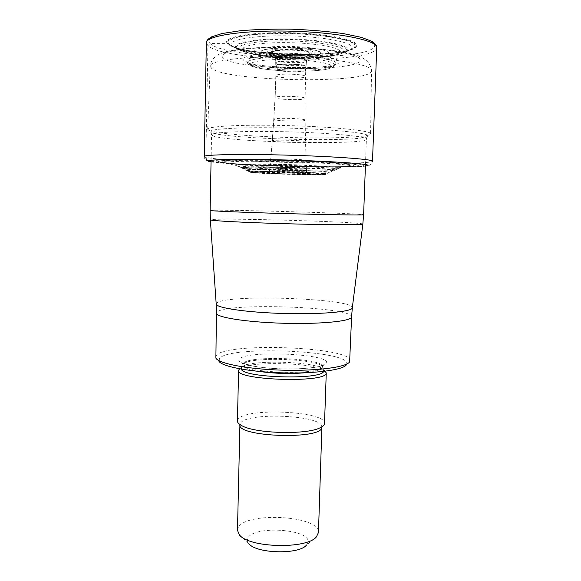 <?xml version="1.0" encoding="UTF-8"?>
<svg xmlns="http://www.w3.org/2000/svg" width="581" height="581" viewBox="0 0 581 581"><rect width="100%" height="100%" fill="white"/><g stroke="black" fill="none" stroke-linecap="round" stroke-linejoin="round"><path stroke-width="0.44" stroke-dasharray="2.9 2.18" d="M211.063 161.634L219.959 161.976L226.634 162.912L239.183 166.703L250.672 172.39L267.776 172.942L269.628 171.141L272.315 140.972L275.147 97.761L275.939 75.937L275.605 56.495L272.627 52.566L254.064 52.232L243.221 50.387L236.307 48.034C230.947 43.168 253.389 38.564 285.315 38.883C317.204 39.138 346.566 44.287 347.315 49.182C347.678 51.237 344.446 52.987 337.597 54.44L346.247 51.629C350.379 50.3 352.289 48.804 351.977 47.155C351.367 41.788 319.55 36.102 284.835 35.833C250.084 35.499 225.907 40.612 231.877 45.943L227.607 43.691L210.053 43.517L207.925 45.667L205.848 157.284C223.002 161.983 372.966 165.621 372.501 161.213C372.268 163.036 371.274 164.365 369.509 165.2L361.128 166.478L329.688 167.016C303.035 166.87 270.238 165.934 244.136 164.561L213.176 162.128L207.925 161.039C205.413 160.058 204.192 158.555 204.243 156.514L205.848 157.284M247.114 52.377L236.576 48.572L231.877 45.943L236.307 48.034C237.68 49.378 240.592 50.649 245.051 51.854L247.114 52.377C268.19 57.592 314.176 58.877 335.506 54.846M271.559 52.392C267.151 48.23 310.123 48.666 311.213 52.82C314.045 56.851 273.84 56.393 271.559 52.392M275.83 75.69L275.147 97.761C276.665 99.779 305.751 100.397 305.112 98.392L305.541 76.518C306.056 78.922 277.413 78.341 275.939 75.937L275.83 75.69C275.045 73.257 304.713 73.903 305.483 76.336L305.817 69.887C305.04 67.294 274.936 66.662 275.852 69.255L275.83 75.697M269.845 167.691C271.85 168.505 307.385 169.42 306.528 168.635L306.456 168.584C305.562 167.786 268.8 166.812 269.7 167.604L269.693 167.677C268.72 166.885 305.555 167.858 306.456 168.65L306.354 166.442C305.461 165.607 269.032 164.641 269.925 165.476L269.845 167.691M269.838 167.764L269.475 171.061C268.56 170.342 305.584 171.33 306.485 172.049L306.528 168.708C307.364 169.492 271.843 168.577 269.838 167.764M269.628 171.141C271.647 171.874 307.407 172.804 306.557 172.092L307.204 173.661L268.749 172.586L269.628 171.141M262.118 172.804C265.452 173.813 317.48 175.113 313.965 174.089C312.658 173.073 255.909 171.671 262.118 172.804M333.494 170.727L340.64 167.422L321.859 166.863C302.142 166.689 274.188 165.905 254.493 164.982L321.859 166.863C342.877 166.936 353.56 166.478 353.909 165.476C353.364 164.089 318.649 161.881 280.696 161.002C242.713 160.102 216.706 160.872 223.532 162.382C227.665 163.261 237.985 164.125 254.493 164.982L237.847 164.227C261.479 166.166 314.815 167.655 338.52 167.037C346.98 166.834 351.04 166.442 350.699 165.861C350.038 164.561 317.03 162.477 281.073 161.641C245.08 160.792 220.264 161.496 226.634 162.912L237.847 164.227L235.712 164.496L238.028 165.817C252.212 167.887 323.973 169.892 338.251 168.613L340.974 167.989C340.059 166.95 312.208 165.28 282.17 164.576C252.089 163.849 230.911 164.343 235.973 165.462L240.243 166.9C251.428 168.86 324.699 170.908 335.978 169.572L337.619 169.086C336.646 168.141 310.574 166.609 282.526 165.948C254.449 165.265 234.542 165.679 239.183 166.703L242.074 167.844C251.5 169.688 324.583 171.729 334.097 170.407L335.266 169.993C334.257 169.122 309.419 167.691 282.773 167.052C256.09 166.406 237.084 166.769 241.435 167.713L242.197 168.091C237.941 167.175 256.649 166.827 282.86 167.466C309.034 168.091 333.443 169.485 334.46 170.342L329.826 172.259C328.781 171.533 306.797 170.327 283.332 169.754C259.838 169.18 242.909 169.427 246.627 170.211L246.86 170.255C253.628 171.816 322.339 173.734 329.187 172.557L326.943 173.792C325.89 173.153 305.417 172.063 283.622 171.526C261.791 170.988 245.974 171.177 249.372 171.867L249.438 171.882C254.87 173.276 321.017 175.121 326.515 174.039L326.602 173.988C325.549 173.356 305.25 172.274 283.651 171.751C262.024 171.213 246.337 171.395 249.692 172.078L249.765 172.092C255.124 173.465 320.748 175.295 326.181 174.227L314.444 174.772L255.241 172.884L249.765 172.092L243.468 168.316C254.558 170.066 321.511 171.932 332.681 170.807M242.662 168.185L243.468 168.316M209.167 130.478C217.141 133.775 257.949 136.934 297.036 137.697C331.424 138.438 363.299 137.334 369.451 134.792L370.584 133.717C371.52 130.551 327.64 126.251 279.708 125.409C238.195 124.559 206.785 126.498 207.671 129.28L209.167 130.478M215.544 356.937L216.677 354.926C229.284 342.042 351.636 347.118 350.031 360.692M215.885 358.143L218.95 361.229L219.64 358.099C231.608 345.317 351.251 350.648 346.748 364.026L346.392 364.788L349.617 361.876M325.44 371.201C317.989 362.617 247.426 360.648 239.51 368.797M237.433 421L237.999 419.409C244.775 407.368 326.282 411.043 324.597 423.433M237.476 530.293L237.999 528.129C244.267 511.316 320.269 515.354 318.453 532.552M239.27 534.673L248.813 543.569C247.397 541.884 247.027 540.207 247.724 538.536C252.183 525.006 312.164 528.928 307.908 542.596L306.39 545.181L316.42 536.829M211.056 161.838C229.691 165.403 346.596 168.672 365.405 166.144M376.749 47.642C376.728 64.353 225.087 62.218 207.925 45.667L206.342 42.878M210.053 43.517C226.684 60.046 376.713 61.92 374.658 45.144C373.852 43.009 370.78 40.881 365.456 38.745C358.847 36.668 350.292 34.787 339.791 33.102C322.382 30.728 303.18 29.377 282.192 29.05C255.059 28.941 231.296 31.069 218.434 34.54C209.828 37.307 207.039 40.3 210.053 43.517M227.607 43.691C221.012 37.888 246.86 32.26 284.378 32.609C321.859 32.877 356.051 39.116 356.502 44.962C360.22 58.289 239.067 56.844 227.607 43.691M228.667 44.003L232.4 46.284C251.798 55.471 330.662 57.672 350.539 49.588C354.047 48.274 355.659 46.829 355.383 45.26C354.897 39.53 321.293 33.415 284.501 33.146C247.673 32.805 222.232 38.317 228.667 44.003M229.117 44.287C222.748 38.651 248.007 33.197 284.545 33.538C321.046 33.807 354.403 39.857 354.911 45.536C355.187 47.097 353.589 48.528 350.111 49.821L350.539 49.588C331.715 57.454 250.752 55.195 232.4 46.284L232.814 46.545C252.045 55.653 330.4 57.846 350.111 49.821L346.247 51.629C326.202 58.608 256.199 56.647 236.576 48.572L229.117 44.287M237.164 48.376C238.704 49.879 242.146 51.273 247.491 52.573C268.182 57.788 314.176 59.073 335.121 55.021C343.015 53.554 346.777 51.716 346.414 49.516C345.644 44.708 316.754 39.661 285.409 39.414C254.02 39.094 231.928 43.597 237.164 48.376M245.051 51.854L253.025 54.055C272.765 58.122 309.579 59.153 329.514 56.19L318.054 57.737L293.79 58.521L281.727 58.027L264.384 56.241C282.228 58.434 300.116 58.935 318.054 57.737C332.884 56.517 340.234 54.403 340.096 51.418C339.202 47.206 313.638 42.841 286.07 42.609C258.465 42.319 238.776 46.197 243.221 50.387C245.807 52.718 252.858 54.672 264.384 56.241L253.025 54.055C245.952 52.631 241.5 51.041 239.677 49.291C234.775 44.759 255.872 40.525 285.678 40.83C315.454 41.077 342.957 45.834 343.785 50.387C344.134 52.813 339.377 54.752 329.514 56.19L337.597 54.44M254.064 52.232C250.898 49.029 266.251 46.146 287.275 46.378C308.279 46.567 327.96 49.828 328.94 53.038C333.015 60.533 259.322 59.654 254.064 52.232M261.777 52.421C265.611 58.34 324.772 59.037 321.097 53.067C319.92 46.792 254.58 46.139 261.777 52.421M262.474 52.399C255.495 46.277 319.209 46.908 320.392 53.031C324.016 58.863 266.192 58.187 262.474 52.399M268.059 52.355C270.862 57.047 317.923 57.592 314.742 52.864C313.587 47.954 262.706 47.439 268.059 52.355M272.627 52.566C273.317 53.358 275.51 54.048 279.207 54.65C287.225 55.783 295.271 56.008 303.34 55.326C308.206 54.796 310.465 54.011 310.123 52.973C309.056 49.051 268.502 48.637 272.627 52.566M273.208 52.791C269.228 48.993 308.482 49.4 309.528 53.183C309.811 53.779 309.056 54.309 307.269 54.767L303.34 55.326C295.271 55.965 287.225 55.74 279.207 54.65L275.314 53.88C281.531 55.987 300.943 56.531 307.269 54.767L307.995 54.679L306.906 56.851C306.1 53.844 274.312 53.227 275.488 56.234L274.595 53.75L275.314 53.88L273.208 52.791M275.605 56.495C277.159 59.422 307.247 60.017 306.964 57.112L306.514 60.584C305.715 57.708 274.544 57.098 275.67 59.974L275.786 63.053C274.755 60.286 305.439 60.903 306.231 63.67L306.572 60.831C306.877 63.612 277.304 63.024 275.786 60.221L275.605 56.495M275.895 63.307C277.398 66.016 306.666 66.597 306.289 63.903L306.042 66.227C305.257 63.54 274.878 62.915 275.837 65.602L275.837 65.885C274.893 63.206 305.236 63.837 306.02 66.517L306.1 66.445C306.543 69.074 277.442 68.5 275.946 65.856L275.895 63.307M275.946 66.14C277.442 68.776 306.536 69.357 306.078 66.735L306.013 66.641C305.228 63.961 274.893 63.336 275.837 66.009L275.946 66.14M275.946 66.27L275.96 69.502C277.442 72.059 306.361 72.632 305.875 70.098L306.071 66.859C306.528 69.473 277.442 68.899 275.946 66.27M305.112 98.392L305.047 98.24C304.262 96.214 274.268 95.524 275.038 97.55L273.804 119.258C273.048 117.594 304.262 118.35 305.069 120.02L305.112 98.392M273.92 119.439L272.184 140.827C271.371 139.527 304.633 140.37 305.475 141.67L305.134 120.136C305.889 121.785 275.532 121.109 273.92 119.439M272.315 140.972C274.065 142.287 306.361 143.057 305.541 141.764L306.078 160.291C305.199 159.332 269.671 158.402 270.535 159.361L270.005 164.655C269.119 163.806 305.424 164.764 306.318 165.614L306.151 160.356C307.044 161.307 272.598 160.443 270.681 159.463L272.315 140.972M270.15 164.75C272.126 165.629 307.305 166.522 306.383 165.672L306.427 166.493C307.349 167.328 272.053 166.427 270.071 165.57L270.15 164.75M267.776 172.942C263.164 172.07 307.044 173.153 308.242 173.944C311.213 174.758 270.209 173.734 267.776 172.942M250.672 172.39C247.426 171.736 262.721 171.562 283.76 172.085C304.771 172.601 324.539 173.646 325.592 174.249C329.834 175.709 256.105 173.864 250.672 172.39M219.959 161.976C212.581 160.371 239.946 159.535 280.253 160.479C320.523 161.409 357.228 163.769 357.62 165.244C361.338 168.643 232.916 165.534 219.959 161.976M219.32 161.932C232.458 165.52 361.948 168.657 358.281 165.222C357.918 163.74 320.857 161.351 280.173 160.414C239.445 159.455 211.847 160.305 219.32 161.932M213.961 161.7C205.63 159.942 235.24 158.991 279.483 160.029C323.697 161.046 363.728 163.653 363.829 165.251C367.032 168.926 228.682 165.578 213.961 161.7M331.373 66.147C335.295 73.453 256.773 72.371 250.97 65.123L250.941 65.087C247.571 61.949 264.072 59.168 286.694 59.458C309.288 59.705 330.378 62.966 331.359 66.111L331.373 66.147M334.707 64.622L334.053 66.081C327.067 72.705 254.551 70.679 247.942 63.678L247.753 63.496C244.02 60.068 261.813 56.996 286.375 57.308C310.908 57.57 333.726 61.15 334.692 64.585L334.707 64.622M336.094 62.966L336.087 62.944C335.07 59.349 311.431 55.616 286.084 55.369C260.709 55.072 242.488 58.311 246.504 61.891L246.664 62.036C253.556 69.335 328.134 71.419 335.419 64.52L336.094 62.966M339.013 61.455C343.291 70.374 251.29 69.19 243.751 60.351L243.73 60.33C239.379 56.48 258.705 52.965 285.794 53.278C312.854 53.532 338.019 57.57 339.006 61.433L339.013 61.455M360.104 59.589C359.806 53.96 323.457 47.802 283.47 47.439C243.439 47.003 216.125 52.406 223.315 58.006C235.886 70.657 363.59 72.385 360.104 59.589M371.571 70.424L371.586 70.642C372.254 84.172 227.505 81.848 211.658 68.384L210.213 66.14C209.683 60.46 245.821 55.892 290.377 57.105C334.932 58.253 371.644 64.76 371.571 70.424M368.027 135.78L368.02 135.772C368.107 132.802 327.176 128.859 281.175 127.929C235.152 126.963 203.539 129.352 211.135 132.432L211.52 132.599C225.98 138.968 354.388 142.447 366.967 136.782L368.027 135.78M212.907 135.874L211.571 134.865C210.859 132.243 245.342 130.638 288.023 131.807C330.698 132.94 366.204 136.433 366.371 139.055L366.393 139.193C367.032 145.403 227.948 142.287 212.936 135.881L212.907 135.874M210.119 210.445L211.499 210.293C226.51 209.523 364.548 213.532 363.619 214.738M362.856 224.113L362.864 224.092C363.503 221.986 226.583 217.904 211.716 219.538L210.358 219.829M216.205 304.052L217.338 302.578C230.076 294.001 354.083 298.605 352.333 307.763L352.326 307.85M351.599 316.877C353.066 307.008 230.156 302.374 217.555 311.648L216.422 313.101M326.507 363.089C331.243 353.858 246.38 350.023 239.379 359.022C235.305 362.864 252.873 367.62 277.536 368.768C302.171 369.974 325.338 367.112 326.507 363.089M243.352 363.263L242.873 364.309C239.902 372.886 321.402 375.667 322.237 366.981L322.332 366.531C323.849 358.121 249.22 355.107 243.352 363.263M259.591 371.491C248.646 369.712 243.069 367.628 242.851 365.253L243.33 364.2C249.198 356 323.82 359.014 322.302 367.468L322.201 367.926C321.119 370.09 315.468 371.702 305.243 372.762M323.595 371.426L323.37 369.632C318.315 361.229 247.412 359.218 241.696 367.315L241.34 369.124M319.986 427.856L322.477 426.026L321.925 426.846C322.709 415.088 246.591 411.806 240.432 423.251L239.917 424.74M334.053 66.081C329.514 74.281 251.747 72.037 247.942 63.678L246.664 62.036C253.512 67.716 328.345 69.785 335.419 64.52L334.053 66.081M207.671 129.28L210.213 66.14C210.002 63.975 212.326 57.882 218.63 54.345L226.423 51.527L243.272 48.695C255.4 47.635 268.19 47.09 281.64 47.061C309.419 47.395 336.682 50.024 353.146 54.251C362.878 57.156 368.957 60.257 371.542 69.415L370.598 133.833M365.464 164.554L366.393 139.193L366.967 136.782L369.451 134.792M211.085 160.24L211.571 134.865L211.135 132.432L208.761 130.304M325.331 371.215L323.37 369.632L322.302 367.468L322.876 364.933L323.726 364.425C323.515 364.745 323.421 365.246 317.277 366.836C308.358 368.499 296.68 369.182 282.25 368.884C267.783 368.339 256.272 366.996 247.717 364.853C241.921 362.987 241.79 362.464 241.602 362.13L242.873 364.309L242.851 365.253L241.667 367.352L239.619 368.819M241.79 425.67L239.408 423.702L239.917 424.558"/><path stroke-width="0.87" d="M351.599 316.877L349.617 361.876C346.523 367.185 316.87 371.165 282.468 370.177C248.065 369.24 218.681 363.612 215.885 358.143L216.422 313.101C215.733 317.248 245.574 322.128 282.504 323.225C319.419 324.365 350.808 321.329 351.549 317.168L352.326 307.85M346.392 364.788C343.32 369.937 315.062 373.786 282.395 372.849C249.728 371.963 221.724 366.546 218.95 361.229M239.51 368.797L238.595 370.373C235.24 380.206 325.542 383.271 326.166 373.307L325.44 371.201M326.268 372.82L324.496 424.057C324.096 425.408 322.593 426.679 319.986 427.856C306.216 434.995 255.146 433.571 241.79 425.67C238.864 424.137 237.411 422.576 237.433 421L238.595 370.373M321.903 427.035L318.453 532.552L316.42 536.829C306.79 549.495 248.181 547.861 239.27 534.673L237.476 530.293L239.917 424.74C236.765 436.861 320.937 439.904 321.801 427.652L321.91 426.882M306.39 545.181C298.874 554.811 255.785 553.606 248.813 543.569M205.848 157.284C206.052 159.848 207.395 161.286 209.894 161.605L211.063 161.634M372.501 161.213L372.486 161.148C372.639 159.303 334.257 156.427 287.602 155.156C240.948 153.863 203.394 154.648 204.243 156.514L206.342 42.878C205.565 35.833 243.73 29.907 291.052 31.185C338.367 32.383 377.098 40.336 376.749 47.373L372.501 161.213M365.405 166.144L368.049 165.353C368.18 163.668 325.883 160.901 278.96 159.826C232.008 158.722 200.888 159.739 209.894 161.605L211.056 161.838M362.856 224.113L352.282 307.995C351.57 311.844 320.073 314.59 282.932 313.464C245.778 312.375 215.645 307.799 216.197 303.957L210.358 219.85C209.436 220.7 243.243 222.53 285.293 223.714C327.335 224.912 362.522 225.036 362.834 224.143L363.59 214.759C363.314 215.268 328.025 214.781 285.75 213.59C243.461 212.399 209.356 210.939 210.119 210.445L211.085 160.24M241.34 369.124C242.669 377.89 321.772 380.097 323.595 371.426M305.243 372.762C289.977 374.026 274.762 373.605 259.591 371.491M206.342 42.878C206.408 40.685 208.187 38.666 211.68 36.828L222.022 33.531L240.178 30.749C255.763 29.435 272.99 28.919 291.858 29.188C310.712 29.958 327.902 31.432 343.429 33.604L361.462 37.387L371.702 41.266C375.108 43.422 376.793 45.391 376.742 47.192L376.749 47.642M363.619 214.738L365.464 164.554M210.358 219.829L210.119 210.445M216.205 304.052L216.422 313.101M325.331 371.215L325.81 371.6M239.619 368.819L239.118 369.182"/></g></svg>
